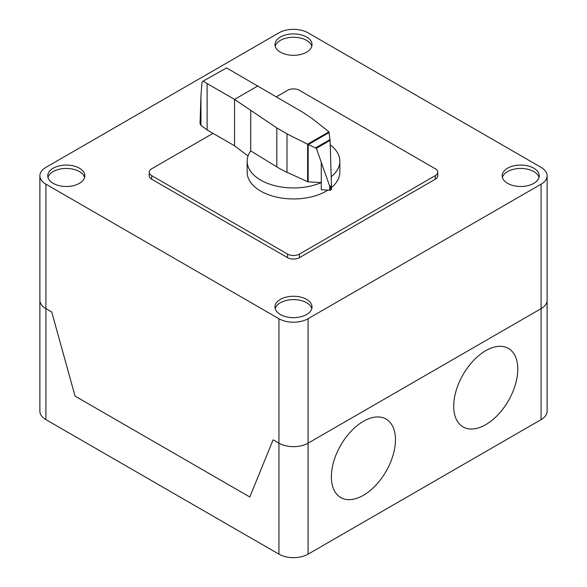 <?xml version="1.0" encoding="UTF-8"?>
<svg xmlns="http://www.w3.org/2000/svg" width="587" height="587" viewBox="0 0 587 587"><rect width="100%" height="100%" fill="white"/><g stroke="black" fill="none" stroke-linecap="round" stroke-linejoin="round"><path stroke-width="0.88" d="M308.16 181.816A0.998 0.572 180 0 1 307.625 181.691L287.006 172.321A98.499 56.866 180 0 1 276.807 166.869L250.715 150.91A46.344 26.753 0 0 0 247.156 161.19A46.344 26.753 0 0 0 260.731 180.114A46.344 26.753 0 0 0 321.28 182.608L308.16 181.816L308.16 144.519L307.537 144.204L328.933 131.848L330.077 140.41L331.442 184.964L331.009 189.939M327.876 190.144A46.344 26.753 180 0 1 260.731 191.12A46.344 26.753 180 0 1 247.156 172.204L247.156 161.19M226.582 67.945L202.632 81.388L226.582 67.945L303.34 112.609L312.768 119.022L328.933 131.848M202.632 81.388L201.979 82.664L200.937 95.908L200.05 123.754L200.923 125.251L207.116 129.954L207.116 83.574L203.484 81.277M307.537 144.204L287.006 133.895L276.807 127.929L234.529 99.401L234.529 145.774L207.116 129.954M257.964 85.863L234.529 99.401L207.116 83.574M234.529 145.774L248.03 156.025M321.272 162.078L321.28 189.762L329.725 190.254A1.622 0.932 0 0 0 330.929 190.005A1.622 0.932 0 0 0 331.009 189.953L316.371 148.328L308.16 144.519M308.314 144.556L329.226 132.486M315.813 147.777L330.019 139.574M330.107 186.527L331.42 185.771M331.009 189.953A1.622 0.932 0 0 0 331.442 189.322A1.622 0.932 0 0 0 331.428 189.19L331.428 185.602M329.725 190.254L329.725 185.639M250.715 150.91L250.715 110.532M331.2 176.753A46.344 26.753 0 0 0 339.844 161.19L339.844 172.204A46.344 26.753 180 0 1 331.442 187.561M339.844 161.19A46.344 26.753 0 0 0 330.217 144.872M276.587 96.657L287.542 90.332A8.423 4.865 180 0 1 299.458 90.332L435.305 168.763A8.423 4.865 180 0 1 437.77 172.204A8.423 4.865 180 0 1 435.305 175.638L299.458 254.068A8.423 4.865 180 0 1 287.542 254.068L151.695 175.638A8.423 4.865 180 0 1 149.23 172.204A8.423 4.865 180 0 1 151.695 168.763L213.022 133.359M149.23 172.204L149.23 175.777A8.423 4.865 0 0 0 151.695 179.218L287.542 257.649A8.423 4.865 0 0 0 299.458 257.649L435.305 179.218A8.423 4.865 0 0 0 437.77 175.777L437.77 172.204M311.807 308.637A18.535 10.705 0 0 0 306.612 302.745A18.535 10.705 0 0 0 280.395 302.745A18.535 10.705 0 0 0 275.193 308.637M306.612 314.522A18.535 10.705 180 0 1 280.395 314.522A18.535 10.705 180 0 1 274.965 306.95A18.535 10.705 180 0 1 280.395 299.385A18.535 10.705 180 0 1 300.595 297.066A18.535 10.705 180 0 1 312.035 306.95A18.535 10.705 180 0 1 306.612 314.522M539.013 177.457A18.535 10.705 0 0 0 533.81 171.573A18.535 10.705 0 0 0 514.982 168.961A18.535 10.705 0 0 0 502.399 177.457M507.594 183.349A18.535 10.705 180 0 1 502.164 175.777A18.535 10.705 180 0 1 507.594 168.212A18.535 10.705 180 0 1 533.81 168.212A18.535 10.705 180 0 1 539.24 175.777A18.535 10.705 180 0 1 527.794 185.668A18.535 10.705 180 0 1 507.594 183.349M84.609 177.457A18.535 10.705 0 0 0 79.406 171.573A18.535 10.705 0 0 0 53.19 171.573A18.535 10.705 0 0 0 47.995 177.457M79.406 183.349A18.535 10.705 180 0 1 53.19 183.349A18.535 10.705 180 0 1 47.76 175.777A18.535 10.705 180 0 1 53.19 168.212A18.535 10.705 180 0 1 73.397 165.894A18.535 10.705 180 0 1 84.836 175.777A18.535 10.705 180 0 1 79.406 183.349M311.807 46.285A18.535 10.705 0 0 0 299.223 37.788A18.535 10.705 0 0 0 280.395 40.4A18.535 10.705 0 0 0 275.193 46.285M280.395 37.04A18.535 10.705 180 0 1 306.612 37.04A18.535 10.705 180 0 1 312.035 44.605A18.535 10.705 180 0 1 306.612 52.17A18.535 10.705 180 0 1 286.405 54.496A18.535 10.705 180 0 1 274.965 44.605A18.535 10.705 180 0 1 280.395 37.04M278.935 32.835A20.596 11.894 180 0 1 308.065 32.835L541.089 167.368A20.596 11.894 180 0 1 547.121 175.777A20.596 11.894 180 0 1 541.089 184.186L308.065 318.726A20.596 11.894 180 0 1 278.935 318.726L45.911 184.186A20.596 11.894 180 0 1 39.879 175.777A20.596 11.894 180 0 1 45.911 167.368L278.935 32.835M278.935 318.726L278.935 443.17L273.109 439.81L278.935 443.17A20.596 11.894 0 0 0 308.065 443.17A20.596 11.894 180 0 1 278.935 443.17L278.935 554.165L45.911 419.632A20.596 11.894 0 0 1 39.879 411.223L39.879 300.228A20.596 11.894 0 0 0 45.911 308.637A20.596 11.894 180 0 1 39.879 300.228L39.879 175.777M278.935 554.165A20.596 11.894 0 0 0 308.065 554.165L308.065 443.17L541.089 308.637A20.596 11.894 0 0 0 547.121 300.228A20.596 11.894 180 0 1 541.089 308.637L541.089 419.632A20.596 11.894 0 0 0 547.121 411.223L547.121 175.777M249.805 496.991L75.041 396.086L51.737 311.998L45.911 308.637L51.737 311.998L75.041 396.086L249.805 496.991L273.109 439.81L249.805 496.991M308.065 554.165L541.089 419.632M308.065 318.726L308.065 443.17L541.089 308.637L541.089 184.186M517.785 369.179A45.316 26.158 120 0 0 469.725 364.887A45.316 26.158 120 0 0 469.725 428.965A45.316 26.158 120 0 0 517.785 369.179M395.447 439.81A45.316 26.158 120 0 0 347.387 435.517A45.316 26.158 120 0 0 347.387 499.596A45.316 26.158 120 0 0 395.447 439.81M200.937 125.258L200.937 95.908M316.371 148.328L330.077 140.41M276.807 166.869L276.807 127.929M307.625 181.691L307.625 144.277M287.006 172.321L287.006 133.895M435.305 179.218L435.305 175.638M299.458 257.649L299.458 254.068M287.542 257.649L287.542 254.068M151.695 179.218L151.695 175.638M45.911 419.632L45.911 184.186M331.442 189.322L331.442 184.964"/></g></svg>

